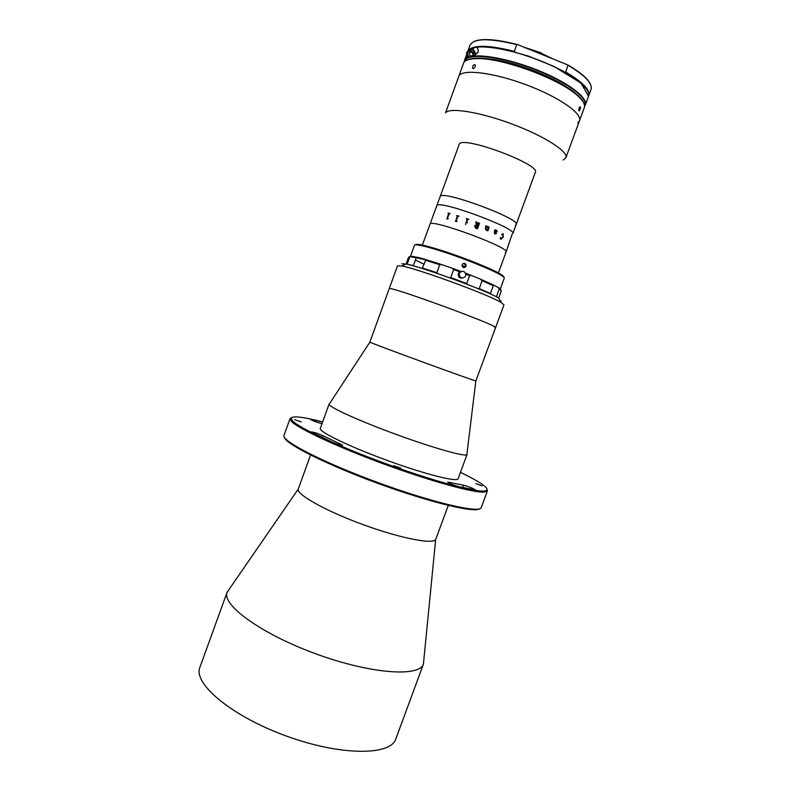 <?xml version="1.0" encoding="UTF-8"?>
<svg xmlns="http://www.w3.org/2000/svg" width="791" height="791" viewBox="0 0 791 791"><rect width="100%" height="100%" fill="white"/><g stroke="black" fill="none" stroke-linecap="round" stroke-linejoin="round"><path stroke-width="1.19" d="M342.592 445.175L322.718 435.594C317.171 433.161 313.325 431.945 311.179 431.945L332.18 442.129C337.638 444.354 341.109 445.382 342.592 445.224L342.592 445.175M475.312 489.837C472.326 488.007 468.391 486.475 463.516 485.229L447.736 482.075C449.298 483.42 452.986 484.972 458.81 486.722L475.312 489.837M475.826 483.598L482.075 485.882L475.826 483.598M322.59 421.91C302.824 416.798 292.314 415.611 291.058 418.34L292.571 420.95C299.581 428.188 339.102 446.599 385.514 463.566C431.916 480.562 473.987 492.012 484.003 491.013C487.394 490.707 487.918 489.382 485.575 487.048C481.887 483.528 473.522 478.634 460.461 472.365M486.989 489.164L487.424 490.845L484.478 492.091C474.392 493.139 431.985 481.63 385.177 464.485C338.36 447.37 298.533 428.781 291.513 421.474L290.01 418.835L291.483 417.618M290.06 418.617L283.929 435.604C281.843 441.259 324.854 463.259 379.621 483.182C434.368 503.175 480.236 513.577 481.264 507.555L487.424 490.845M393.78 465.652L400.711 468.143L393.78 465.652M294.746 419.645L301.213 421.939L294.746 419.645M448.289 505.429L435.663 539.531C432.944 544.574 400.345 538.266 363.553 524.809C326.752 511.411 297.367 495.097 298.158 489.352L310.547 455.023M227.175 592.063L199.678 667.94C193.706 684.353 232.574 716.705 286.995 736.283C341.346 756.028 390.823 755.652 395.816 738.923L423.412 664.173C419.21 677.234 370.722 673.902 316.469 654.068C262.167 634.372 222.311 605.52 226.997 592.617L229.617 588.642M479.524 508.84C474.432 513.072 429.543 502.305 378.217 483.499C326.871 464.732 285.64 443.988 284.493 437.472M322.55 421.999L310.626 419.359C312.356 420.624 315.856 421.999 321.106 423.462L321.957 423.65M466.937 453.945L466.838 454.746C464.584 456.812 432.786 447.835 396.182 434.417C359.569 421.039 329.481 407.365 329.096 404.339L329.531 403.657M467.036 454.499L458.118 478.733C457.455 482.332 425.944 474.511 388.539 460.916C351.135 447.36 320.128 432.469 320.236 428.653L329.096 404.023M369.852 342.117L397.507 265.835L401.798 265.994C417.312 268.594 487.068 294.123 500.604 302.152L503.986 304.802L495.571 327.672C500.446 326.426 390.853 286.144 389.33 288.636C390.853 286.144 500.446 326.426 495.571 327.672L475.846 380.906C475.035 381.341 370.208 342.978 369.872 342.127L369.852 342.117M501.187 300.936L500.041 300.877M401.838 263.739L405.783 264.026C420.555 266.409 486.01 290.356 498.834 298.078L500.604 302.152M404.844 264.491L404.142 264.59L404.844 264.491M494.711 327.761L495.571 327.672M515.485 225.059L516.207 224.456C521.071 219.127 443.86 190.384 440.29 196.217L422.335 245.101M436.939 205.433L436.939 205.433C440.34 200.014 517.541 228.728 512.835 233.632C517.541 228.728 440.34 200.014 436.939 205.433M512.133 234.195L506.092 251.993C510.502 247.899 433.32 219.265 430.215 223.853L430.215 223.853C433.32 219.265 510.502 247.899 506.092 251.993L498.399 272.944M462.033 265.677L465.068 266.745L462.033 265.677M462.023 265.529L465.138 266.636M516.207 224.456L535.329 172.369C541.064 164.706 463.783 135.745 459.363 143.932L440.29 196.217C443.86 190.384 521.071 219.127 516.207 224.456L512.835 233.632M445.491 112.915L463.823 62.538C465.543 59.948 470.111 58.633 477.517 58.603C502.176 57.931 558.228 78.438 576.629 94.871C582.868 100.21 585.439 104.471 584.322 107.645L579.487 120.766C582.66 113.617 558.713 96.907 526.233 84.795C493.782 72.594 463.012 68.847 459.027 75.728C463.012 68.847 493.782 72.594 526.233 84.795C558.713 96.907 582.66 113.617 579.487 120.766L565.872 157.785C568.64 151.714 544.346 136.052 511.886 123.979C479.465 111.838 449.08 107.121 445.491 112.915M563.162 160.049L565.872 157.785M406.07 264.075L408.561 257.233L409.896 256.6L407.088 264.293M501.296 290.93L499.279 288.913L496.441 296.645L497.579 297.396M499.279 288.913L498.221 287.519C500.308 288.774 501.148 289.595 500.743 289.971M460.283 272.025L453.609 269.573L450.692 277.542L466.72 283.554L469.636 275.594L465.869 274.141M422.77 268.159L436.81 272.687L439.717 264.728L425.647 260.269L422.176 268.475M436.81 272.687L437.819 273.597M407.167 264.313L413.426 265.529L416.274 257.718L409.896 256.6L410.499 256.116L418.31 257.48L416.274 257.718M413.426 265.529L413.94 266.033M425.647 260.269L424.945 259.28L418.31 257.48M424.945 259.28L442.129 264.728L439.717 264.728M453.609 269.573L451.968 268.149L442.129 264.728M449.417 277.671L450.692 277.542M465.602 273.202L471.515 275.505L469.636 275.594M451.968 268.149L461.104 271.491M482.154 280.686L479.247 288.596L490.43 293.52L493.297 285.699L482.154 280.686L480.374 279.104L471.515 275.505M478.021 288.636L479.247 288.596M466.72 283.554L467.422 284.414M498.221 287.519L493.989 285.235L493.297 285.699M480.374 279.104L493.989 285.235M425.34 259.764L414.514 257.312M415.443 260.002L424.164 264.332M455.576 279.332L455.389 279.856M461.311 271.412L458.869 272.757L458.266 274.091C458.226 277.087 459.68 278.412 462.626 278.056M459.195 273.894C459.749 277.977 461.746 278.926 465.187 276.731L465.82 275.347C465.256 271.234 463.249 270.304 459.808 272.549L459.195 273.894M468.845 219.334L466.413 218.504L468.845 219.334L467.679 219.483L466.72 222.103L467.61 222.726L466.73 222.37M465.998 222.696L467.204 219.097M505.429 252.448L506.092 251.993M457.109 221.421L455.517 221.44L457.455 216.17L456.555 215.617L459.047 216.121L457.87 216.299L456.199 220.857L457.109 221.421L456.269 221.144M455.517 221.44L457.366 215.874M503.017 233.602L503.264 237.082L501.01 239.248L500.278 238.862L500.624 237.389L501.148 239.04L502.928 236.895L503.066 233.879L501.603 234.709L503.165 233.661L503.254 237.073L501 239.238M496.313 230.28L497.213 231.753L494.77 232.386L494.988 233.74L496.313 233.671L494.919 233.978L494.266 232.574L494.998 229.983L494.405 230.428L495.196 229.805L496.639 230.389L497.203 231.753L495.463 232.564M488.215 227.304L487.978 226.641L489.233 227.175L487.909 230.784L487.019 230.586L487.286 229.865L485.971 230.062L485.417 228.5L485.921 225.791L487.207 226.315L485.803 228.797L486.089 229.845L487.404 229.538L488.215 227.304M474.63 226.226L476.311 225.227L475.875 221.866L476.755 222.192L476.864 225.386L477.527 225.643L478.09 222.696L479.524 223.24L477.497 228.797L475.688 228.105L474.63 226.226M465.533 224.525L465.84 223.685L465.533 224.525M467.61 222.726L465.988 222.686L467.224 219.325L466.324 218.731M456.555 215.617L459.047 216.121M447.835 218.988L446.846 218.978L448.754 213.728L448.111 213.046L450.148 213.56L449.12 213.827L447.459 218.365L447.835 218.988M502.938 233.829L501.682 234.868M500.752 237.389L501.257 239.09M448.22 218.84L447.528 218.652M450.148 213.56L448.032 213.273M446.856 218.988L448.685 213.451M496.501 230.596L495.413 230.626L494.85 232.159L496.778 231.644L496.501 230.596M476.765 225.613L475.262 226.384L476.32 228.085L477.438 225.87L476.765 225.613M496.264 230.517L495.403 230.616L494.84 232.159L495.334 232.277M495.067 229.766L495.492 230.389M494.929 229.963L494.523 230.488M496.135 233.216L495.275 234.096M494.761 232.386L495.314 233.859M475.678 225.742L475.262 226.384L476.568 228.085M479.03 223.388L477.497 228.797M478.09 222.696L479.435 223.477M477.527 225.643L476.864 225.395L476.755 222.192L475.875 221.866M476.311 225.227L475.005 225.583M489.135 227.403L487.978 226.641M486.811 226.444L485.803 228.797L486.366 229.904M485.921 225.791L487.118 226.542M487.276 229.865L486.356 230.141M488.858 227.304L487.899 230.784M500.298 288.952L504.272 278.125C504.45 277.601 503.422 276.662 501.178 275.288C493.07 270.176 464.544 258.617 442.12 251.439C431.441 248.008 423.63 245.902 418.696 245.101C416.096 244.696 414.692 244.755 414.494 245.269L410.549 256.116M462.379 264.263L462.438 264.184C464.436 262.79 465.681 263.304 466.196 265.697L465.78 266.745C463.783 268.109 462.527 267.605 462.033 265.212L462.379 264.263C464.396 262.721 465.662 263.205 466.196 265.697M464.099 267.615L465.237 266.409C465.533 264.688 464.831 263.739 463.13 263.561M415.522 244.854C415.631 244.29 417.015 244.211 419.675 244.617C424.54 245.398 432.222 247.464 442.713 250.826C464.742 257.876 492.763 269.237 500.743 274.279C503.036 275.683 504.045 276.642 503.758 277.147M465.85 266.646C463.842 268.179 462.577 267.704 462.033 265.212M475.173 66.612C474.264 68.372 473.404 68.926 472.603 68.244L472.672 66.602C473.542 64.822 474.392 64.269 475.213 64.951L475.173 66.612M580.09 109.514L579.239 110.869C578.607 110.859 578.547 109.939 579.061 108.11L579.951 106.765C580.604 106.785 580.643 107.695 580.09 109.514M467.343 59.997C469.775 58.781 473.463 58.168 478.407 58.168C502.779 57.496 558.05 77.716 576.224 93.971C580.001 97.164 582.423 100.012 583.491 102.504M577.687 122.931L579.487 120.766M552.602 58.742L541.38 53.333M541.459 54.243L541.657 53.709L540.421 53.205L528.754 49.111M541.657 53.709L540.975 52.77L523.949 47.163M515 51.988L514.338 51.346L516.79 44.652L517.69 44.642L567.997 65.02L565.773 72.07L564.883 72.08M466.898 57.268L466.552 58.208L470.823 56.586C472.791 56.725 475.253 55.182 478.199 51.959C478.298 47.925 476.914 46.511 474.046 47.727L469.725 49.487M466.749 60.245L465.256 59.285L466.393 56.161M470.615 52.147L469.834 52.275M464.099 62.163L466.245 55.558L464.436 60.551L465.128 61.184M487.592 58.791C510.165 60.343 550.566 75.125 568.808 88.513M467.273 57.792L466.512 53.027L467.204 51.84M471.733 56.141L469.538 55.182L469.211 52.77L471.08 51.306L473.275 52.265L473.601 54.678L471.733 56.141M473.275 52.265L472.959 52.75L470.764 51.791L471.08 51.306M472.959 52.75L473.255 54.955M469.211 52.789L470.002 52.404M469.271 53.205C471.565 51.484 472.8 52.097 472.988 55.034L472.899 55.232M339.438 444.74L339.863 443.593M462.626 487.642L463.516 485.229M449.258 483.153L449.595 482.253M322.016 437.512L322.718 435.594M311.575 420.051L311.802 419.428M565.773 72.07C582.68 82.066 590.323 89.956 588.702 95.741L591.035 89.403C592.726 83.263 585.053 75.145 567.997 65.02C580.179 72.139 587.604 78.428 590.284 83.905M474.165 41.409C482.055 38.176 496.412 39.214 517.235 44.514M591.035 89.403C592.706 83.48 585.103 75.491 568.215 65.416M468.381 50.278C473.68 44.672 489.006 45.028 514.338 51.346M516.79 44.652C489.461 37.998 473.878 38.156 470.042 45.127C474.036 37.958 489.767 37.76 517.245 44.514M470.823 56.586C483.311 53.679 514.723 60.314 542.379 72.129C570.093 83.915 588.079 98.203 585.291 105.015L588.474 96.354C591.352 89.324 573.435 74.809 545.731 62.973C518.085 51.108 486.613 44.612 474.046 47.727L472.87 49.536M465.256 59.285L466.552 58.208M464.08 62.173L464.436 60.551M464.633 60.976L464.366 61.856M584.579 105.846C589.137 98.776 566.989 81.977 534.914 69.568C502.898 57.081 470.952 52.938 465.444 59.721M471.436 48.558C488.393 37.444 581.978 71.684 587.753 91.123M475.134 54.974C474.303 49.408 471.851 48.469 467.788 52.147C467.174 54.095 467.649 55.716 469.231 57.011M468.361 57.308L467.263 51.741C471.535 47.895 474.373 48.834 475.786 54.559C474.382 48.834 471.545 47.895 467.263 51.741L466.641 52.72M298.167 489.224L227.076 592.321M435.663 539.531L423.412 664.173M292.571 420.95L291.513 421.474M484.003 491.013L484.478 492.091M369.872 342.127L329.096 404.339M475.846 380.906L466.838 454.746M405.783 264.026L401.798 265.994M501.316 290.89L498.696 297.999M413.525 256.432L412.536 256.917M458.869 272.757L459.808 272.549M419.675 244.617L418.696 245.101M500.743 274.279L501.178 275.288M465.78 266.745L464.94 266.953M473.186 68.59L472.603 68.244M478.407 58.168L477.517 58.603M576.224 93.971L576.629 94.871M468.054 50.594L470.042 45.127M478.199 51.959L477.418 53.116M584.579 106.271L585.291 105.015M469.429 49.615C474.966 45.898 486.762 45.868 504.816 49.507L528.388 56.072L553.957 66.424L581.098 83.144L588.474 96.354"/></g></svg>
